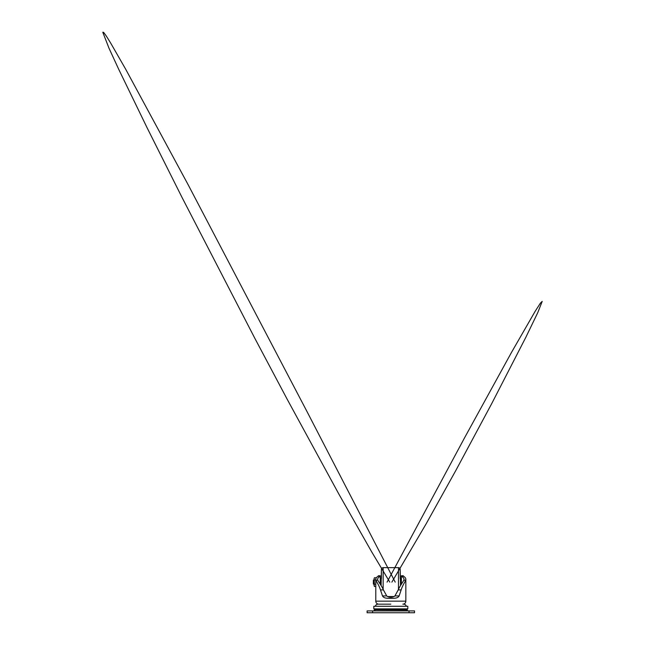 <?xml version="1.0" encoding="UTF-8"?>
<svg xmlns="http://www.w3.org/2000/svg" width="645" height="645" viewBox="0 0 645 645"><rect width="100%" height="100%" fill="white"/><g stroke="black" fill="none" stroke-linecap="round" stroke-linejoin="round"><path stroke-width="0.97" d="M373.818 584.418L373.818 579.799L373.358 580.258L373.358 583.959L374.052 584.418L374.052 582.113L374.052 584.418M374.156 584.854L374.382 586.45L374.052 585.362M374.164 578.307L374.382 584.281L375.785 584.281M400.988 584.813L400.988 578.638L400.206 578.638L400.206 569.39L400.505 585.579M383.154 589.28L383.154 567.656C382.098 567.761 381.517 568.334 381.421 569.39L381.421 578.638L380.639 578.638L380.639 584.813M381.421 569.39L381.122 585.579M380.236 584.176L380.236 576.275C378.526 577.186 377.656 578.21 377.631 579.339L377.817 580.194C378.567 582.04 381.574 585.571 383.42 589.917L386.694 595.916C388.862 597.713 392.757 597.713 394.933 595.916L398.207 589.917C400.053 585.579 403.044 582.056 403.81 580.194L403.996 579.339C403.972 578.21 403.101 577.186 401.392 576.275L401.392 584.176M406.939 609.743L374.681 609.743L373.818 608.88L407.809 608.88L406.939 609.743M407.809 608.88L407.809 606.276L373.818 606.276L373.818 608.88M390.814 604.163L378.784 604.163A3.007 3.007 0 0 1 375.785 601.156L375.785 579.339C375.801 578.202 376.583 577.154 378.139 576.187L378.381 575.751L380.236 575.751L380.236 576.187L380.236 575.759M401.392 575.759L401.392 576.187L401.392 575.759L403.246 575.751L403.48 576.187C405.036 577.154 405.826 578.202 405.842 579.339L405.842 601.156A3.007 3.007 0 0 1 402.835 604.163M405.842 579.339L405.681 580.194C405.06 581.959 402.464 585.515 401.15 589.917L399.134 595.916C397.554 598.697 393.829 598.213 390.814 598.383C387.814 598.213 384.065 598.697 382.493 595.916L380.477 589.917C379.155 585.515 376.575 581.975 375.946 580.194L375.785 579.339M380.236 576.275L378.139 576.187M403.48 576.187L401.392 576.275M372.6 610.904L414.517 610.904L414.517 612.75L367.11 612.75L367.11 610.904L372.6 610.904L372.6 612.75M374.052 579.799L374.052 582.113L373.818 579.799M376.333 577.767L374.382 577.767L374.052 578.855M375.785 579.944L374.382 579.944M375.785 586.45L374.382 586.45M383.154 567.656L398.473 567.656L398.473 589.28M406.116 609.743L407.938 610.759L373.439 610.904M405.842 601.156L375.785 601.156M375.946 580.194L377.817 580.194M403.81 580.194L405.681 580.194M409.027 610.904L409.027 612.75M394.933 595.916L399.134 595.916M382.493 595.916L386.694 595.916M398.207 589.917L401.15 589.917M380.477 589.917L383.42 589.917M387.524 596.56L394.103 596.56M406.326 606.276C405.915 604.954 405.012 604.252 403.633 604.163M375.301 606.276C375.713 604.954 376.615 604.252 377.994 604.163M373.689 610.759L375.511 609.743M389.782 582.113L371.738 551.951L338.722 493.836L287.194 399.279L254.702 338.061L182.019 197.418L147.028 127.629L118.688 69.241L108.973 48.157L102.797 32.25L103.579 32.331L106.054 35.669L110.416 42.626L125.59 69.039L188.098 184.647L307.689 412.889L395.2 582.113M391.878 582.113L426.16 523.813L455.838 470.463L491.675 403.689L525.909 337.158L537.761 312.648L542.203 301.4L540.413 303.118L535.181 311.269L511.533 352.339L464.811 437.358L387.073 582.113M380.236 579.799L380.639 579.799M400.988 579.799L401.392 579.799M398.473 567.656C399.529 567.761 400.102 568.334 400.206 569.39"/></g></svg>
